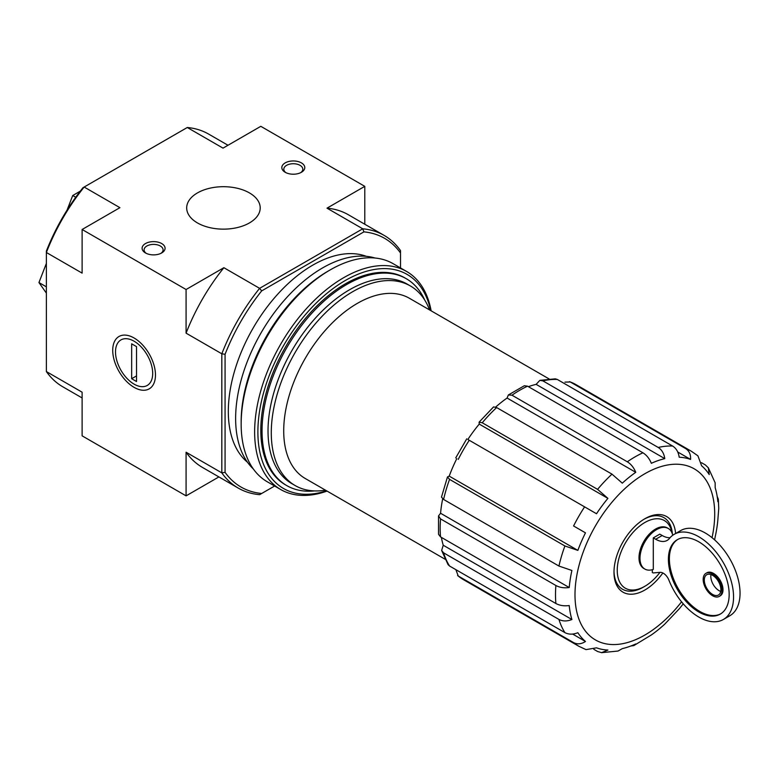 <?xml version="1.0" encoding="UTF-8"?>
<svg xmlns="http://www.w3.org/2000/svg" width="779" height="779" viewBox="0 0 779 779"><rect width="100%" height="100%" fill="white"/><g stroke="black" fill="none" stroke-linecap="round" stroke-linejoin="round"><path stroke-width="1.17" d="M659.959 572.361A39.057 22.552 -60 0 1 644.856 586.275A39.057 22.552 -60 0 1 617.289 572.224A39.057 22.552 -60 0 1 641.536 524.647A39.057 22.552 -60 0 1 672.024 532.972M652.325 569.702L652.325 572.468A2.298 1.324 -120 0 0 653.454 572.916L660.076 572.351A9.192 5.307 -120 0 1 669.034 580.472A49.165 28.385 -120 0 0 723.37 619.48A49.165 28.385 -120 0 0 723.37 562.701A49.165 28.385 -120 0 0 674.205 534.316A49.165 28.385 -120 0 0 669.414 538.464A22.971 13.262 -120 0 1 667.175 540.402A22.971 13.262 -120 0 1 655.694 539.263L653.299 537.88L653.299 569.4A23.438 13.525 120 0 1 644.837 569.05L643.853 568.495A23.438 13.525 -60 0 1 643.853 541.434A23.438 13.525 -60 0 1 667.291 527.899L668.265 528.464A23.438 13.525 120 0 0 644.827 541.999A23.438 13.525 120 0 0 644.837 569.05M672.725 535.28A23.438 13.525 120 0 0 668.265 528.464M670.057 537.705A22.971 13.262 -120 0 1 662.189 535.504L659.794 534.131L653.299 537.88M82.116 397.952L62.778 386.783A145.887 84.229 -60 0 1 46.37 371.564L82.116 392.197L82.116 435.841L186.084 495.863L218.899 476.923M508.366 394.963L507.09 398.04L635.752 472.317C633.804 467.575 630.99 464.06 627.309 461.791L511.969 395.196L508.366 394.963L524.306 385.751L527.558 386.189L642.899 452.784C646.589 455.063 649.404 458.578 651.341 463.31A105.681 61.015 -60 0 1 664.779 458.636C664.029 453.485 661.838 449.765 658.216 447.458A112.575 64.998 -60 0 1 672.628 446.036C676.25 448.334 678.441 452.063 679.191 457.215A105.681 61.015 -60 0 1 690.584 459.425C690.846 454.469 689.191 450.846 685.608 448.548A112.575 64.998 -60 0 1 691.392 451.265L576.051 384.67A112.575 64.998 -60 0 0 570.267 381.963L685.608 448.548M479.085 422.179L479.241 424.097L607.902 498.375L597.581 489.358L482.24 422.763L479.085 422.179L493.555 406.911L496.651 407.553L611.992 474.148L622.314 483.165A105.681 61.015 -60 0 1 635.752 472.317M507.09 398.04A105.681 61.015 120 0 0 495.678 407.057M479.241 424.097A105.681 61.015 120 0 0 467.848 439.463L596.51 513.741A105.681 61.015 -60 0 1 607.902 498.375M456.825 458.558A105.681 61.015 120 0 0 449.21 476.115L577.862 550.393A105.681 61.015 -60 0 1 585.477 532.846L573.578 525.971A112.575 64.998 -60 0 1 584.601 506.866M585.477 532.846L573.578 525.971M449.21 476.115L447.477 476.933L449.561 479.377L564.902 545.972L577.862 550.393M447.477 476.933L441.479 497.099L443.592 499.456L558.933 566.051A112.575 64.998 -60 0 1 564.902 545.972M442.676 498.862A105.681 61.015 120 0 0 440.573 513.254L569.225 587.541A105.681 61.015 -60 0 1 571.903 570.471L558.933 566.051M440.573 513.254L438.538 515.902L440.544 518.902L555.885 585.496C559.702 587.551 564.152 588.233 569.225 587.541M438.538 515.902L438.538 534.306L440.544 536.906L555.885 603.501A112.575 64.998 -60 0 1 555.885 585.496M441.391 537.403A105.681 61.015 120 0 0 443.241 545.242L571.903 619.519A105.681 61.015 -60 0 1 569.225 605.546C564.142 606.237 559.702 605.556 555.885 603.501M443.241 545.242L441.644 550.461L443.592 552.837L558.933 619.422C562.74 621.408 567.063 621.438 571.903 619.519M441.644 550.471L448.052 564.6L449.561 566.021L564.902 632.616A112.575 64.998 -60 0 1 558.933 619.422M572.633 634.057L585.477 641.477A105.681 61.015 -60 0 1 577.862 632.714C573.032 634.632 568.709 634.603 564.902 632.616M455.881 569.673L458.237 576.012L573.578 642.597C577.356 644.545 581.319 644.175 585.477 641.477M593.812 649.306L597.581 651.487L601.554 652.656L607.902 650.056A105.681 61.015 -60 0 1 596.51 647.836L586.012 649.618L578.816 646.249A112.575 64.998 -60 0 1 573.578 642.597M630.834 646.005L633.804 645.606L635.752 643.951A105.681 61.015 -60 0 1 622.314 648.625L618.039 651.04L601.554 652.675M683.241 603.822A105.681 61.015 -60 0 1 679.191 608.896L664.779 624.106A105.681 61.015 -60 0 1 651.341 634.953L633.804 645.606M715.141 482.844L715.19 487.742A105.681 61.015 -60 0 1 717.868 501.725L718.326 499.212L718.744 508.434L717.868 519.729A105.681 61.015 -60 0 1 715.19 536.789L714.616 539.866M718.326 499.212L717.186 496.437M701.528 462.726L705.307 464.907L708.306 467.76L709.221 474.557A105.681 61.015 -60 0 0 701.616 465.793L697.906 455.812L691.392 451.265M677.74 452.005L690.584 459.425M570.267 381.963L564.95 382.129M658.216 447.458L542.875 380.863L539.857 380.366L555.291 378.847L557.287 379.441L672.628 446.036M539.857 380.366L536.127 384.359L664.779 458.636M536.127 384.359A105.681 61.015 120 0 0 528.415 386.686M445.062 559.215L305.271 478.51A104.074 60.09 -60 0 1 305.271 358.33A104.074 60.09 -60 0 1 409.345 298.24L549.137 378.954M249.436 192.91A36.759 21.218 180 0 1 260.205 207.915A36.759 21.218 180 0 1 223.446 229.143A36.759 21.218 180 0 1 186.687 207.915A36.759 21.218 180 0 1 209.376 188.314A36.759 21.218 180 0 1 249.436 192.91M161.711 243.564A11.49 6.631 180 0 1 161.711 252.941A11.49 6.631 180 0 1 145.469 252.941A11.49 6.631 180 0 1 145.469 243.564A11.49 6.631 180 0 1 161.711 243.564M301.424 162.899A11.49 6.631 180 0 1 301.424 172.276A11.49 6.631 180 0 1 285.182 172.276A11.49 6.631 180 0 1 285.182 162.899A11.49 6.631 180 0 1 301.424 162.899M46.37 371.564L46.37 251.12A143.589 82.905 -60 0 1 82.973 187.72L187.281 127.503L223.018 148.137L260.809 126.325L364.786 186.347L326.995 208.168L362.732 228.802A145.887 84.229 -60 0 1 384.115 235.394A145.887 84.229 -60 0 1 400.523 250.614L400.523 267.947M82.116 229.493L82.116 273.127L46.37 252.493A145.887 84.229 -60 0 1 84.161 187.038L119.908 207.672L82.116 229.493L186.084 289.515L223.875 267.703A145.887 84.229 120 0 0 186.084 333.159L186.084 289.515M274.627 486.018L259.611 494.675A145.887 84.229 -60 0 1 238.228 488.082A145.887 84.229 -60 0 1 221.82 472.863L221.82 353.793A145.887 84.229 -60 0 1 259.611 288.337L223.875 267.703M261.676 493.487A143.589 82.905 -60 0 1 225.073 472.356L225.073 354.299A143.589 82.905 -60 0 1 261.676 290.898L259.611 288.337L362.732 228.802L363.92 231.869A143.589 82.905 -60 0 1 400.523 253M134.095 387.358A30.225 17.45 -120 0 0 155.469 375.02A30.225 17.45 -120 0 0 134.095 337.998A30.225 17.45 -120 0 0 112.721 350.336A30.225 17.45 -120 0 0 134.095 387.358M225.073 354.299L221.82 353.793L186.084 333.159M186.084 495.863L186.084 452.229A145.887 84.229 120 0 0 202.491 467.449L238.228 488.082M225.073 472.356L221.82 472.863L186.084 452.229M364.786 224.235L364.786 186.347M261.676 290.898L363.92 231.869M247.508 462.268A119.469 68.971 -60 0 1 253.058 328.193A119.469 68.971 -60 0 1 366.403 256.34M384.115 235.394L348.379 214.761A145.887 84.229 120 0 0 326.995 208.168M187.281 127.503A145.887 84.229 -60 0 1 208.665 134.105L228.004 145.264M75.729 197.262L72.72 195.529L67.004 210.252M80.286 191.157L72.72 195.529M46.37 286.838L38.95 282.553L46.37 293.108M46.37 263.419L38.95 282.553M314.395 490.916A119.469 68.971 -60 0 1 286.789 485.609A119.469 68.971 -60 0 1 286.789 347.658A119.469 68.971 -60 0 1 406.258 278.687A119.469 68.971 -60 0 1 424.652 299.944M325.466 490.166A115.243 66.536 -60 0 1 295.144 485.551A115.243 66.536 -60 0 1 295.144 352.488A115.243 66.536 -60 0 1 410.377 285.951A115.243 66.536 -60 0 1 429.541 309.906M295.144 485.551L291.891 483.671A115.243 66.536 -60 0 1 291.891 350.608A115.243 66.536 -60 0 1 407.135 284.072L410.377 285.951M662.841 572.974A43.653 25.201 -60 0 1 630.756 594.231A43.653 25.201 -60 0 1 613.988 572.205A43.653 25.201 -60 0 1 644.856 518.746A43.653 25.201 -60 0 1 675.597 533.518M644.856 586.275L643.23 587.21A41.355 23.876 -60 0 1 613.998 571.25M644.029 519.233A41.355 23.876 -60 0 1 672.374 533.966M285.951 172.685A9.494 5.482 180 0 1 283.809 169.209A9.494 5.482 180 0 1 289.671 164.145A9.494 5.482 180 0 1 300.022 165.333A9.494 5.482 180 0 1 302.797 169.209A9.494 5.482 180 0 1 300.655 172.685M146.238 253.341A9.494 5.482 180 0 1 144.096 249.874A9.494 5.482 180 0 1 149.958 244.81A9.494 5.482 180 0 1 160.308 245.998A9.494 5.482 180 0 1 163.093 249.874A9.494 5.482 180 0 1 160.941 253.341M710.974 574.551A11.714 6.768 -120 0 0 719.095 590.686A11.714 6.768 -120 0 0 720.721 591.436M723.37 619.48L729.865 615.722A49.165 28.385 -120 0 0 729.865 558.952A49.165 28.385 -120 0 0 680.7 530.567L674.205 534.316M698.782 611.973A42.962 24.801 -120 0 0 720.263 614.105A42.962 24.801 -120 0 0 720.263 564.493A42.962 24.801 -120 0 0 677.302 539.691A42.962 24.801 -120 0 0 670.719 574.113A42.962 24.801 -120 0 0 698.782 611.973M719.26 596.412L720.234 595.847A13.321 7.693 -120 0 0 720.234 580.462A13.321 7.693 -120 0 0 706.904 572.769L705.93 573.334A13.321 7.693 -120 0 0 703.895 584.007A13.321 7.693 -120 0 0 712.6 595.75A13.321 7.693 -120 0 0 719.26 596.412A13.321 7.693 -120 0 0 719.26 581.027A13.321 7.693 -120 0 0 705.93 573.334M677.798 539.419A42.962 24.801 -120 0 0 671.829 573.996A42.962 24.801 -120 0 0 699.766 611.418A42.962 24.801 -120 0 0 720.75 613.813M712.6 594.435A11.714 6.768 -120 0 0 718.452 595.02A11.714 6.768 -120 0 0 718.452 581.485A11.714 6.768 -120 0 0 706.738 574.727A11.714 6.768 -120 0 0 704.937 584.114A11.714 6.768 -120 0 0 712.6 594.435M326.586 490.819A123.598 71.366 -60 0 1 258.112 424.516A123.598 71.366 -60 0 1 339.011 284.393A123.598 71.366 -60 0 1 430.66 310.548M286.175 485.249A119.469 68.971 -60 0 1 260.809 430.203A119.469 68.971 -60 0 1 345.282 283.887A119.469 68.971 -60 0 1 405.635 278.337M327.053 491.082A125.896 72.69 -60 0 1 280.713 489.533A125.896 72.69 -60 0 1 280.713 344.152A125.896 72.69 -60 0 1 406.609 271.462A125.896 72.69 -60 0 1 431.128 310.821M280.713 489.533L267.226 481.743A125.896 72.69 -60 0 1 241.159 424.107A125.896 72.69 -60 0 1 330.179 269.914A125.896 72.69 -60 0 1 393.132 263.682L406.609 271.462M241.159 424.107L241.159 421.673A122.916 70.967 -60 0 1 328.066 271.131L330.179 269.914M253.311 468.948A122.916 70.967 -60 0 1 261.092 332.818A122.916 70.967 -60 0 1 375.079 258.024M152.694 373.414A26.291 15.181 60 0 1 134.095 384.144A26.291 15.181 60 0 1 115.506 351.942A26.291 15.181 60 0 1 134.095 341.212A26.291 15.181 60 0 1 152.694 373.414M136.539 381.525L131.661 378.711L131.661 343.821L136.539 346.636L136.539 381.525M136.539 375.906L131.661 378.711M627.309 461.791A112.575 64.998 -60 0 1 642.899 452.784M511.969 395.196A112.575 64.998 -60 0 1 527.558 386.189M597.581 489.358A112.575 64.998 -60 0 1 611.992 474.148M482.24 422.763A112.575 64.998 -60 0 1 496.651 407.553M458.237 459.376A112.575 64.998 -60 0 1 469.26 440.271M443.592 499.456A112.575 64.998 -60 0 1 449.561 479.377M440.544 536.906A112.575 64.998 -60 0 1 440.544 518.902M449.561 566.021A112.575 64.998 -60 0 1 443.592 552.837M578.816 646.249L463.476 579.664A112.575 64.998 -60 0 1 458.237 576.012M542.875 380.863A112.575 64.998 -60 0 1 557.287 379.441M681.557 601.816A98.787 57.033 -60 0 1 579.693 621.087A98.787 57.033 -60 0 1 632.042 482.493A98.787 57.033 -60 0 1 714.703 514.052A98.787 57.033 -60 0 1 712.045 537.666M662.189 535.504L655.694 539.263M406.258 278.687L405.022 277.976M286.789 485.609L285.552 484.898M715.171 482.844L708.325 467.741M569.566 381.632L576.051 384.67M455.715 457.925L466.748 438.82M463.476 579.664L457.594 575.564"/></g></svg>
